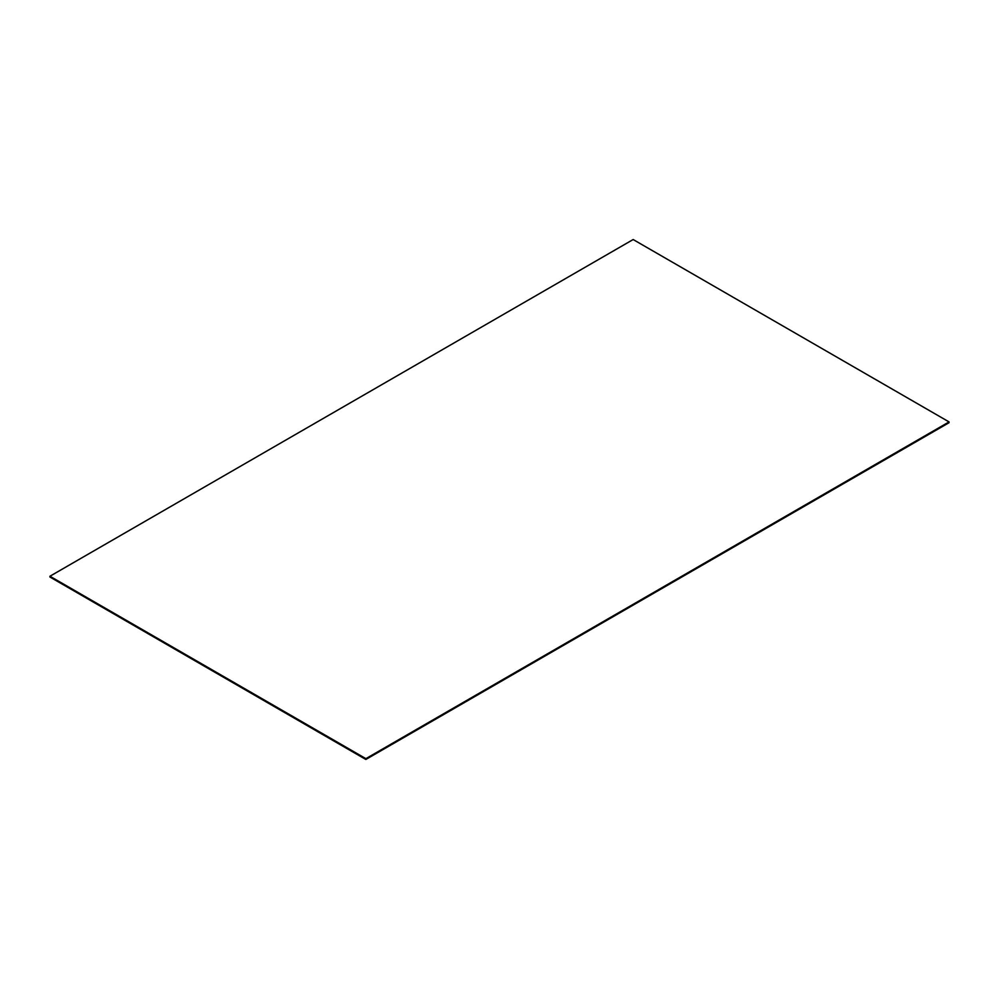 <?xml version="1.0" encoding="UTF-8"?>
<svg xmlns="http://www.w3.org/2000/svg" width="999" height="999" viewBox="0 0 999 999"><rect width="100%" height="100%" fill="white"/><g stroke="black" fill="none" stroke-linecap="round" stroke-linejoin="round"><path stroke-width="1.5" d="M365.846 759.377L49.95 576.997L365.846 759.377L949.05 422.677L365.846 759.415L49.95 576.323L365.846 759.377M365.846 759.465L949.05 422.702L365.846 759.415L49.95 577.022L365.846 759.465L949.05 422.702L365.846 758.703L949.05 421.915L633.154 239.535L49.95 576.236L365.846 758.703L49.95 576.298L365.846 758.678L949.05 421.915M49.95 576.236L365.846 758.628"/></g></svg>
